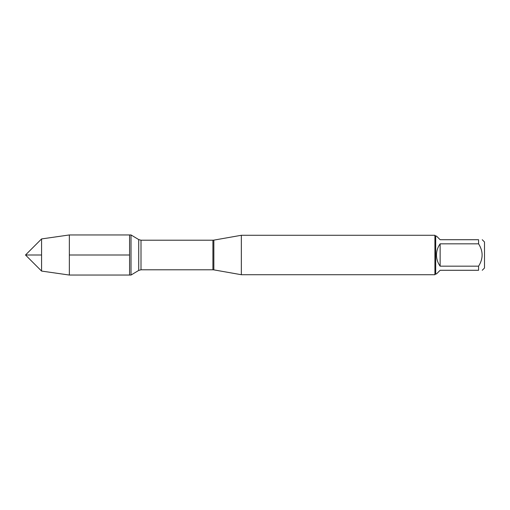 <?xml version="1.0" encoding="UTF-8"?>
<svg xmlns="http://www.w3.org/2000/svg" width="510" height="510" viewBox="0 0 510 510"><rect width="100%" height="100%" fill="white"/><g stroke="black" fill="none" stroke-linecap="round" stroke-linejoin="round"><path stroke-width="0.76" d="M131.019 275.049L131.019 234.951L129.585 234.951L129.585 275.049L129.585 234.951L69.347 234.951L69.347 275.049L131.019 275.049L138.72 270.421L138.72 239.579L131.019 234.951M482.231 239.719L484.5 241.989L484.5 268.011L482.231 270.281M478.584 239.719C483.289 239.719 483.289 239.719 478.584 239.719L478.584 243.831C483.289 251.277 483.289 258.723 478.584 266.169L478.584 270.281C483.289 270.281 483.289 270.281 478.584 270.281L440.136 270.281L436.49 273.927L435.699 273.927L435.699 236.073L436.49 236.073L440.136 239.719L478.584 239.719M478.584 243.831L440.136 243.831C437.739 247.165 436.528 250.894 436.49 255C436.528 259.106 437.739 262.835 440.136 266.169L478.584 266.169M241.338 255L241.338 274.718L434.909 274.718L434.909 235.282L241.338 235.282L241.338 255M440.136 266.169L440.136 243.831M41.571 271.071L25.5 255L41.571 238.929L41.571 271.071L69.347 275.049M129.585 255L69.347 255L129.585 255M41.571 255L25.5 255L41.571 255M213.849 269.873L212.912 269.79L212.912 240.21L213.849 240.127L213.849 269.873L241.338 274.718M212.912 240.21L141.009 240.21L141.009 269.79L138.72 270.421M213.849 240.127L241.338 235.282M212.912 269.79L141.009 269.79M141.009 240.21L138.72 239.579M435.699 236.073L434.909 235.282M435.699 273.927L434.909 274.718M41.571 238.929L69.347 234.951"/></g></svg>
